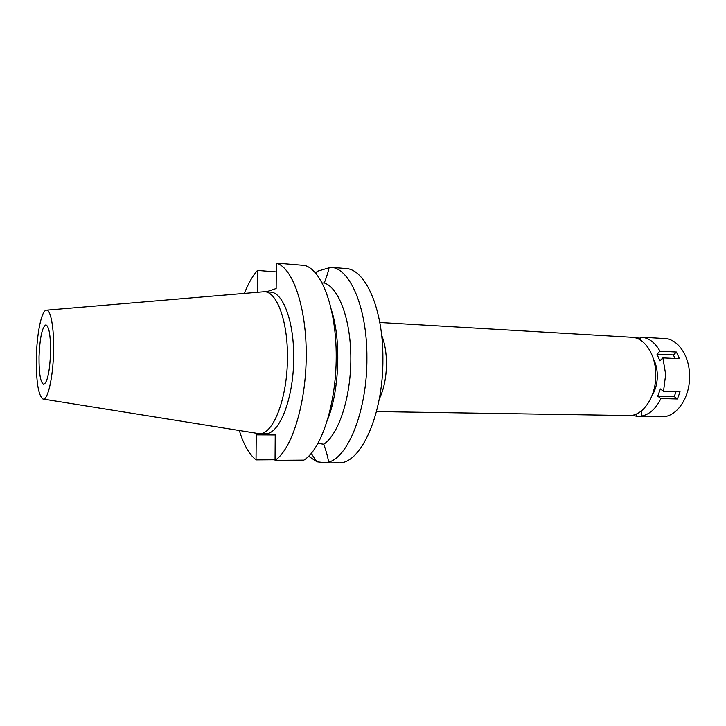 <?xml version="1.0" encoding="UTF-8"?>
<svg xmlns="http://www.w3.org/2000/svg" width="726" height="726" viewBox="0 0 726 726"><rect width="100%" height="100%" fill="white"/><g stroke="black" fill="none" stroke-linecap="round" stroke-linejoin="round"><path stroke-width="1.09" d="M36.354 357.818C36.781 334.033 41.436 310.764 46.237 310.193C50.602 308.759 54.178 327.626 53.597 351.166C53.17 377.447 47.68 401.179 42.934 399.019C38.351 395.507 36.155 381.776 36.354 357.818M46.618 310.156L264.445 291.707C276.86 291.716 287.859 321.128 287.432 357.482C287.541 398.329 273.067 435.046 259.164 433.676L43.306 399.082M39.041 356.784C38.932 373.5 40.493 382.702 43.714 384.39C47.435 382.439 49.722 371.757 50.584 352.328C50.629 335.503 49.087 326.346 45.929 324.84C42.144 326.972 39.848 337.617 39.041 356.784M376.476 411.578L628.925 415.553C643.009 416.406 656.504 396.26 655.76 374.044C655.623 354.224 644.407 337.59 631.838 337.272L379.789 322.471M381.631 335.221C384.789 343.099 386.404 352.537 386.477 363.526C386.341 377.447 383.936 389.272 379.262 399.001M311.209 453.487L317.017 461.809L327.19 462.925L338.525 462.834C360.477 464.567 383.464 414.8 382.901 358.59C383.21 308.713 365.278 268.91 345.757 268.538L330.62 267.277C349.732 267.604 367.265 307.661 366.911 357.927C367.302 409.455 348.525 457.162 328.606 462.099C327.907 457.398 326.292 451.445 323.769 444.212C338.625 434.502 350.849 397.594 350.839 358.771C350.939 319.939 338.915 287.696 324.286 282.968C326.909 276.152 328.533 270.907 329.168 267.213L330.62 267.277M315.456 272.867L317.707 271.152L316.019 273.511M329.06 267.803L317.707 271.152M322.208 282.968L324.286 282.968M327.19 462.925L328.606 462.099M323.769 444.212L318.024 443.423M317.017 461.809L308.632 456.255M275.208 434.947L256.224 434.865L256.033 459.876L275.054 459.74M276.252 271.914L257.476 270.426L257.313 292.224M266.351 291.843L276.143 288.54L276.307 263.066C292.669 267.504 306.481 306.898 306.227 355.413C306.091 403.91 291.752 449.575 275.045 460.329L275.218 434.275L256.224 434.865M256.033 459.876C249.2 454.412 243.646 444.648 239.362 430.591M244.471 293.313C248.247 283.557 252.584 275.925 257.476 270.426M259.164 433.676L265.171 433.703C279.22 435.074 293.821 398.465 293.685 357.736C294.103 321.491 282.977 292.142 270.435 292.124L264.445 291.707M276.307 263.066L304.729 265.435C321.863 269.9 336.383 308.813 336.22 356.657C336.192 404.473 321.309 449.485 303.849 460.121L275.045 460.329M331.782 311.1C341.184 340.948 339.351 390.279 327.744 419.347M636.511 413.947L636.557 416.252L632.355 415.263M641.394 410.952L641.838 416.043C649.706 414.346 656.05 408.52 660.869 398.556L677.394 398.973L674.236 396.577L657.747 396.133L660.869 398.556M640.504 340.149L640.459 337.136L641.185 337.163C648.763 337.772 655.024 342.445 659.979 351.175L656.966 354.106L659.852 360.804L662.883 357.882L665.669 374.371L663.519 391.323L660.379 388.927L657.747 396.133M652.084 395.498C655.642 389.69 657.393 382.892 657.339 375.097C657.184 369.035 655.887 363.672 653.445 358.998M640.468 338.144L635.286 337.835M674.971 358.472L673.419 354.932L676.46 352.028L659.979 351.175M676.46 352.028L679.4 358.68L662.883 357.882M641.838 416.043L661.794 416.724C676.414 417.577 690.381 397.485 689.573 375.306C689.401 355.531 677.748 338.906 664.698 338.552L641.185 337.163M677.394 398.973L680.062 391.813L663.519 391.323M654.543 416.615L652.837 416.216M636.557 416.252L652.846 416.506M641.757 411.27L641.004 411.252M674.236 396.577L676.051 391.695M673.419 354.932L656.966 354.106M336.056 346.946L337.599 347.019M334.677 383.909L336.22 383.954"/></g></svg>
